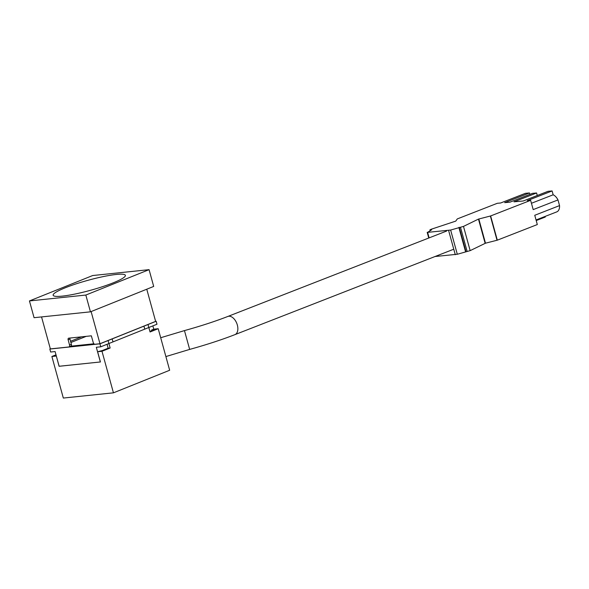 <?xml version="1.0" encoding="UTF-8"?>
<svg xmlns="http://www.w3.org/2000/svg" width="589" height="589" viewBox="0 0 589 589"><rect width="100%" height="100%" fill="white"/><g stroke="black" fill="none" stroke-linecap="round" stroke-linejoin="round"><path stroke-width="0.88" d="M69.929 338.042A1.561 0.987 -111.9 0 0 69.958 339.021L68.125 339.75A1.561 0.987 68.1 0 1 68.552 338.211A1.561 0.987 68.1 0 1 68.722 338.174L91.347 335.818L93.239 342.533A1.951 1.23 -111.9 0 0 94.998 344.256L99.975 343.733L91.111 311.559M41.547 316.919L50.36 348.902L68.803 346.98A1.951 1.23 -111.9 0 0 69.016 346.928A1.951 1.23 -111.9 0 0 69.546 345.007L71.372 344.27A1.951 1.23 68.1 0 1 70.842 346.192A1.951 1.23 68.1 0 1 70.628 346.251M71.372 344.27L69.958 339.021M68.125 339.75L69.546 345.007M70.562 341.274L81.643 336.827M62.279 296.127A37.468 5.154 -15.4 0 0 102.773 286.6A37.468 5.154 -15.4 0 0 125.383 275.343A37.468 5.154 -15.4 0 0 87.894 280.327A37.468 5.154 -15.4 0 0 53.135 295.244A37.468 5.154 -15.4 0 0 62.279 296.127M146.764 289.214L155.629 321.388L99.975 343.733M85.832 295.052L29.45 300.927L92.694 275.534L149.076 269.659L85.832 295.052L90.448 311.831L34.066 317.699L29.45 300.927M149.076 269.659L153.692 286.431L90.448 311.831M545.112 216.435L545.274 217.032L536.211 220.573M430.132 230.638L429.918 229.865L431.082 229.283L455.768 221.111L457.307 218.909L497.3 203.293L500.635 202.999L525.44 193.317L529.482 192.956L504.685 202.638L509.919 202.174L532.53 193.347L536.579 192.986L537.278 195.511M536.579 192.986L513.969 201.813L523.253 200.989L548.05 191.307L552.099 190.946L553.159 194.797A9.269 5.529 68.7 0 1 557.989 199.929L533.192 209.61L530.63 200.334L527.302 200.628L552.099 190.946M557.989 199.929L559.55 205.598A9.269 5.529 68.7 0 1 556.782 211.878L536.042 219.969M559.55 205.598L534.753 215.279L537.308 224.556L497.315 240.172L490.637 215.949L530.63 200.334M553.159 194.797L531.44 203.271M529.482 192.956L529.879 194.385M429.918 229.865L431.619 229.82L427.607 232.361L450.637 230.041L463.491 226.404L478.467 219.093L490.637 215.949M435.035 256.517L457.307 254.264L470.162 250.634L485.491 243.198L497.315 240.172M70.894 342.503L86.215 336.348M70.871 346.177L93.945 343.777M50.337 348.835L49.829 349.041L50.647 352.023L55.094 351.559L59.15 366.284L100.424 361.963L59.143 366.262M100.373 361.992L96.316 347.267L100.763 346.803L156.983 324.23L156.159 321.248L155.606 321.307M152.86 325.886L153.773 329.185M49.829 349.041L99.939 343.821L156.159 321.248M99.939 343.821L100.763 346.803M107.846 340.575L111.917 338.94M112.168 338.911L112.992 341.892L144.754 329.141L143.93 326.159L147.758 324.546M107.058 344.278L108.14 348.209L110.143 348.003L108.096 340.552M148.008 324.524L150.062 331.975L158.213 328.706L153.825 329.163L151.579 330.061L151.756 330.701M100.432 361.985L97.612 351.736L102.236 350.58L108.14 348.209M149.915 331.438L153.957 329.818L151.579 330.061M59.091 366.292L56.323 356.014M55.999 354.843L51.884 356.492L63.325 398.054L113.441 392.834L169.661 370.26L158.213 328.706M97.612 351.736L101.993 351.28L113.441 392.834M51.884 356.492L56.264 356.036M101.993 351.28L110.143 348.003M430.485 230.446L430.338 229.916M429.123 237.875L427.607 232.361M455.29 254.72L448.619 230.49M457.307 254.264L450.637 230.041M465.553 251.665L458.875 227.435M465.951 251.577L459.28 227.347M467.143 251.466L460.473 227.244M470.162 250.634L463.491 226.404M485.145 243.323L478.467 219.093M485.491 243.198L478.82 218.975M497.035 240.26L490.365 216.03M160.701 337.733L184.46 330.598L189.658 349.41C206.533 344.727 221.626 339.801 234.937 334.633L453.751 249.213M184.46 330.598C200.768 326.07 215.228 321.358 227.84 316.455A9.755 5.824 68.7 0 1 237.338 325.018A9.755 5.824 68.7 0 1 234.937 334.633M70.842 346.192L69.016 346.928M93.01 289.597A4.683 4.683 0 0 0 92.458 289.751M428.755 238.022L427.187 232.309M165.884 356.566L189.658 349.41M227.84 316.455L446.653 231.035"/></g></svg>
